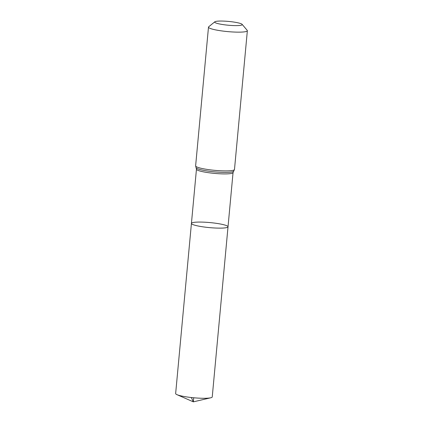 <?xml version="1.0" encoding="UTF-8"?>
<svg xmlns="http://www.w3.org/2000/svg" width="423" height="423" viewBox="0 0 423 423"><rect width="100%" height="100%" fill="white"/><g stroke="black" fill="none" stroke-linecap="round" stroke-linejoin="round"><path stroke-width="0.63" d="M191.429 223.402A18.374 2.527 5.3 0 0 209.491 227.616A18.374 2.527 5.3 0 0 228.023 226.797A18.374 2.527 -174.7 0 1 214.699 227.992A18.374 2.527 -174.7 0 1 191.429 223.402A18.374 2.527 -174.7 0 1 209.961 222.583A18.374 2.527 -174.7 0 1 228.023 226.797L212.24 396.948A18.374 2.527 5.3 0 1 210.77 397.784A18.374 2.527 5.3 0 1 198.916 398.149A18.374 2.527 5.3 0 1 176.936 394.643A18.374 2.527 5.3 0 1 175.645 393.554L196.457 169.184A18.374 2.527 -174.7 0 0 214.524 173.398A18.374 2.527 -174.7 0 0 233.052 172.584L228.023 226.797M224.698 21.15A13.837 1.904 -174.7 0 1 242.115 24.333A13.837 1.904 -174.7 0 1 228.267 25.221A13.837 1.904 -174.7 0 1 214.821 21.8A13.837 1.904 -174.7 0 1 224.698 21.15M242.115 24.333L247.201 30.34A19.516 2.681 -174.7 0 1 247.355 30.731A19.516 2.681 -174.7 0 1 227.674 31.598A19.516 2.681 -174.7 0 1 208.491 27.125A19.516 2.681 -174.7 0 1 208.713 26.771L214.821 21.8M193.708 397.768L193.332 401.85L191.344 397.53M247.355 30.731L234.485 169.48A19.516 2.681 -174.7 0 1 214.805 170.353A19.516 2.681 -174.7 0 1 195.622 165.879L196.457 169.184M234.485 169.48L233.628 171.31A18.945 2.601 -174.7 0 1 214.662 171.875A18.945 2.601 -174.7 0 1 196.129 167.831M233.628 171.31L233.052 172.584M208.491 27.125L195.622 165.879M176.936 394.643L193.332 401.85L210.77 397.784"/></g></svg>
